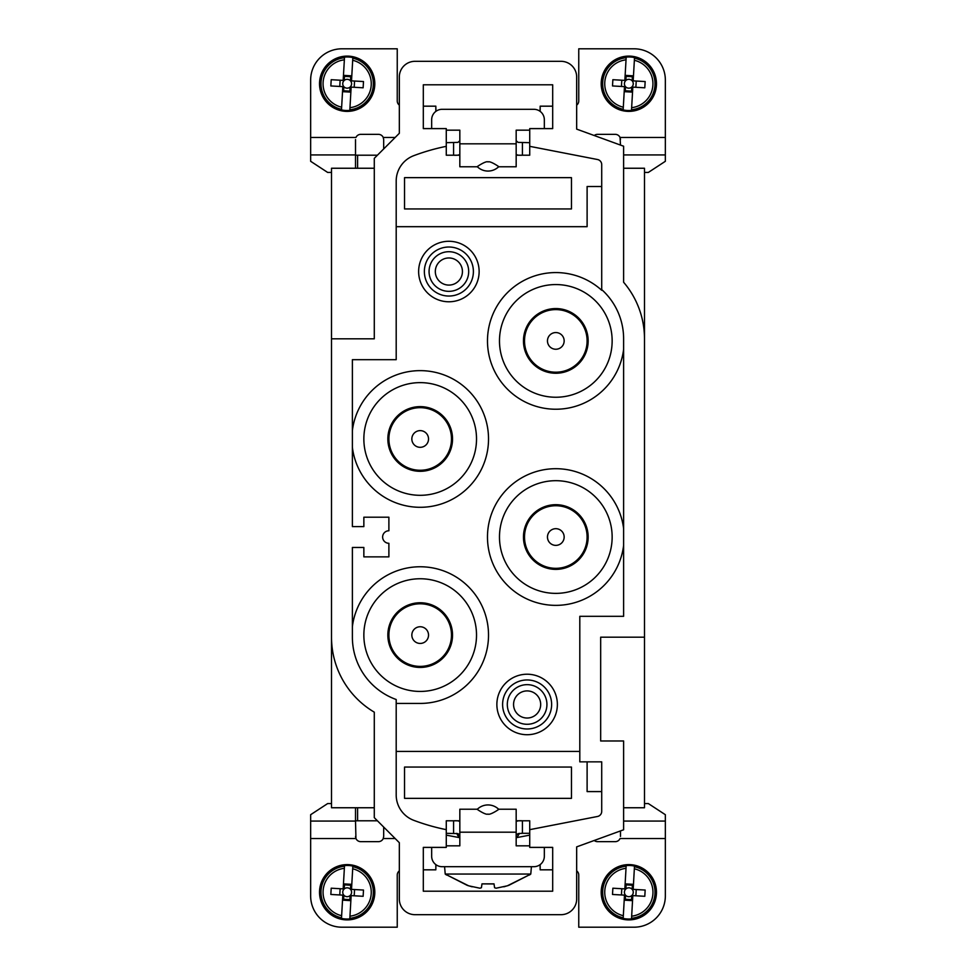 <?xml version="1.0" encoding="UTF-8"?>
<svg xmlns="http://www.w3.org/2000/svg" width="976" height="976" viewBox="0 0 976 976"><rect width="100%" height="100%" fill="white"/><g stroke="black" fill="none" stroke-linecap="round" stroke-linejoin="round"><path stroke-width="1.46" d="M459.83 820.792L446.276 820.792L446.276 847.388L423.316 847.388L423.316 891.21L552.684 891.21L552.684 847.388L529.724 847.388L529.724 829.661L597.495 816.485A5.222 5.222 0 0 0 601.716 811.361L601.716 761.853L579.805 761.853L579.805 616.32L623.615 616.32L623.615 338.818A66.246 66.246 0 0 0 601.716 289.604L601.716 290.287A68.332 68.332 0 0 0 496.93 306.232A68.332 68.332 0 0 0 533.799 405.589A68.332 68.332 0 0 0 623.615 349.335M374.284 807.75L331.511 807.75L331.511 637.182A87.108 87.108 0 0 0 374.284 712.163L374.284 817.656L399.33 842.703L399.33 899.03A15.653 15.653 0 0 0 414.971 914.683L561.029 914.683A15.653 15.653 0 0 0 576.67 899.03L576.67 846.875L623.615 829.783L623.615 740.979L600.667 740.979L600.667 637.182L644.489 637.182L644.489 807.75L623.615 807.75M331.511 637.182L331.511 338.818L374.284 338.818L374.284 158.344L399.33 133.297L399.33 76.97A15.653 15.653 0 0 1 414.971 61.317L561.029 61.317A15.653 15.653 0 0 1 576.67 76.97L576.67 129.125L623.615 146.217L623.615 282.247A87.108 87.108 0 0 1 644.489 338.818L644.489 637.182M516.17 821.926L516.17 821.865C516.572 820.914 518.659 820.56 522.428 820.792L529.724 820.792L529.724 829.661M516.17 155.208L529.724 155.208L529.724 128.612L552.684 128.612L552.684 84.79L423.316 84.79L423.316 128.612L446.276 128.612L446.276 146.339A210.731 210.731 0 0 0 413.763 155.672A27.121 27.121 0 0 0 396.195 181.06L396.195 359.68L352.385 359.68L352.385 526.601L363.853 526.601L363.853 517.207L388.887 517.207L388.887 530.773A6.259 6.259 0 0 0 382.629 537.032A6.259 6.259 0 0 0 388.887 543.29L388.887 556.857L363.853 556.857L363.853 547.463L352.385 547.463L352.385 637.182A66.246 66.246 0 0 0 396.195 699.511L396.195 794.94A27.121 27.121 0 0 0 413.763 820.328A210.731 210.731 0 0 0 446.276 829.661M446.276 146.339L446.276 155.208L459.83 155.208M529.724 146.339L597.495 159.515A5.222 5.222 0 0 1 601.716 164.639L601.716 289.604M555.808 284.565A56.34 56.34 0 0 0 499.48 340.905A56.34 56.34 0 0 0 555.808 397.244A56.34 56.34 0 0 0 612.147 340.905A56.34 56.34 0 0 0 555.808 284.565M420.192 382.629A56.34 56.34 0 0 1 476.52 438.968A56.34 56.34 0 0 1 420.192 495.308A56.34 56.34 0 0 1 363.853 438.968A56.34 56.34 0 0 1 420.192 382.629M555.808 480.692A56.34 56.34 0 0 0 499.48 537.032A56.34 56.34 0 0 0 555.808 593.371A56.34 56.34 0 0 0 612.147 537.032A56.34 56.34 0 0 0 555.808 480.692M420.192 578.756A56.34 56.34 0 0 1 476.52 635.095A56.34 56.34 0 0 1 420.192 691.435A56.34 56.34 0 0 1 363.853 635.095A56.34 56.34 0 0 1 420.192 578.756M466.272 262.032A19.825 19.825 0 0 1 458.378 288.92A19.825 19.825 0 0 1 431.49 281.027A19.825 19.825 0 0 1 439.371 254.138A19.825 19.825 0 0 1 466.272 262.032M470.395 259.775A24.522 24.522 0 0 1 460.635 293.044A24.522 24.522 0 0 1 427.366 283.284A24.522 24.522 0 0 1 437.126 250.015A24.522 24.522 0 0 1 470.395 259.775M355.508 155.208L357.594 155.208L357.594 168.25M355.508 820.792L357.594 820.792L357.594 807.75M377.419 155.208L357.594 155.208M377.419 820.792L357.594 820.792M555.808 308.562A32.342 32.342 0 0 0 523.465 340.905A32.342 32.342 0 0 0 555.808 373.247A32.342 32.342 0 0 0 588.15 340.905A32.342 32.342 0 0 0 555.808 308.562M420.192 471.31A32.342 32.342 0 0 1 387.85 438.968A32.342 32.342 0 0 1 420.192 406.626A32.342 32.342 0 0 1 452.535 438.968A32.342 32.342 0 0 1 420.192 471.31M555.808 504.69A32.342 32.342 0 0 0 523.465 537.032A32.342 32.342 0 0 0 555.808 569.374A32.342 32.342 0 0 0 588.15 537.032A32.342 32.342 0 0 0 555.808 504.69M420.192 667.438A32.342 32.342 0 0 1 387.85 635.095A32.342 32.342 0 0 1 420.192 602.753A32.342 32.342 0 0 1 452.535 635.095A32.342 32.342 0 0 1 420.192 667.438M436.98 278.026A13.566 13.566 0 0 0 455.377 283.43A13.566 13.566 0 0 0 460.782 265.033A13.566 13.566 0 0 0 442.372 259.628A13.566 13.566 0 0 0 436.98 278.026M544.51 713.968A19.825 19.825 0 0 1 517.622 721.862A19.825 19.825 0 0 1 509.728 694.973A19.825 19.825 0 0 1 536.629 687.08A19.825 19.825 0 0 1 544.51 713.968M515.218 697.974A13.566 13.566 0 0 1 533.628 692.57A13.566 13.566 0 0 1 539.02 710.967A13.566 13.566 0 0 1 520.623 716.372A13.566 13.566 0 0 1 515.218 697.974M548.634 716.225A24.522 24.522 0 0 0 538.874 682.956A24.522 24.522 0 0 0 505.605 692.716A24.522 24.522 0 0 0 515.365 725.985A24.522 24.522 0 0 0 548.634 716.225M448.875 241.279A30.256 30.256 0 0 0 418.631 271.535A30.256 30.256 0 0 0 448.875 301.779A30.256 30.256 0 0 0 479.131 271.535A30.256 30.256 0 0 0 448.875 241.279M527.125 674.221A30.256 30.256 0 0 0 496.869 704.465A30.256 30.256 0 0 0 527.125 734.721A30.256 30.256 0 0 0 557.369 704.465A30.256 30.256 0 0 0 527.125 674.221M352.385 626.665A68.332 68.332 0 0 1 425.817 566.995A68.332 68.332 0 0 1 488.464 637.914A68.332 68.332 0 0 1 420.192 703.428L396.195 703.428M352.385 447.398A68.332 68.332 0 0 0 456.768 496.686A68.332 68.332 0 0 0 456.768 381.25A68.332 68.332 0 0 0 352.385 430.538M623.615 528.602A68.332 68.332 0 0 0 519.232 479.314A68.332 68.332 0 0 0 519.232 594.75A68.332 68.332 0 0 0 623.615 545.462M587.113 761.853L587.113 791.585L601.716 791.585M396.195 751.41L579.805 751.41M396.195 226.676L587.113 226.676L587.113 186.501L601.716 186.501M644.489 575.462L644.489 581.964M644.489 385.837L644.489 379.335M331.511 590.163L331.511 596.665M331.511 394.036L331.511 400.538M644.489 338.818L644.489 168.25L623.615 168.25M331.511 338.818L331.511 168.25L374.284 168.25M404.54 186.501L404.54 177.644L571.46 177.644L571.46 208.937L404.54 208.937L404.54 186.501M529.724 833.309L521.416 833.309L522.428 833.309L522.428 820.792L529.724 820.792L516.17 820.792M571.46 789.499L571.46 798.356L404.54 798.356L404.54 767.063L571.46 767.063L571.46 789.499M446.276 820.792L453.572 820.792L446.276 820.792M519.818 155.208L522.428 155.208C518.659 155.44 516.572 155.086 516.17 154.135L516.17 154.074M459.83 154.074L459.83 154.135C459.428 155.086 457.341 155.44 453.572 155.208L456.182 155.208M516.17 837.701L529.724 835.139M519.513 833.358L516.877 837.579L519.513 833.358M446.276 835.139L459.83 837.701L456.487 833.358M457.476 834.956L459.123 837.579M444.58 866.688L445.227 874.057L530.773 874.057L531.42 866.688M446.984 874.996L468.626 885.805L479.911 888.209L481.424 887.709L481.973 883.878L494.027 883.878L494.576 887.709L496.089 888.209L507.374 885.805L529.029 874.996L508.703 885.378L503.848 886.818M494.039 883.939L481.973 883.878M472.152 886.818L467.297 885.378L446.971 874.996M644.489 803.565L648.332 803.565L665.351 814.704L665.351 838.53L620.053 838.53A5.222 5.222 0 0 1 615.27 841.654L597.544 841.654A5.222 5.222 0 0 1 594.238 840.482M576.67 870.86A5.222 5.222 0 0 1 578.756 875.033L578.756 927.2L634.046 927.2A31.293 31.293 0 0 0 665.351 895.907L665.351 838.53M459.83 809.226L459.83 832.186L516.17 832.186L516.17 809.226L498.638 809.226A15.335 15.335 0 0 0 477.362 809.226L459.83 809.226M498.016 809.751C502.542 806.835 490.306 815.68 487.951 814.069C485.401 815.558 473.519 806.81 477.984 809.751M516.17 832.186L516.17 845.826L529.724 845.826M446.276 845.826L459.83 845.826L459.83 832.186M544.34 847.388L544.34 856.257A10.431 10.431 0 0 1 533.896 866.688L442.104 866.688A10.431 10.431 0 0 1 431.66 856.257L431.66 847.388M399.33 870.86A5.222 5.222 0 0 0 397.244 875.033L397.244 927.2L341.954 927.2A31.293 31.293 0 0 1 310.649 895.907L310.649 821.06L355.508 821.06L355.508 807.75M331.511 803.565L327.668 803.565L310.649 814.704L310.649 821.06M446.276 833.309L457.951 833.626L459.83 835.249M395.158 838.53L383.239 838.53L383.678 836.444L383.239 838.53A5.222 5.222 0 0 1 378.456 841.654L360.73 841.654A5.222 5.222 0 0 1 355.947 838.53L355.508 821.06M355.508 836.444L355.947 838.53L310.649 838.53M383.678 836.444L383.678 827.05M620.492 836.444L620.492 830.918M435.833 864.602L435.833 869.823L423.316 869.823M435.93 864.675L435.833 869.823M459.83 821.926L459.83 821.865C459.428 820.914 457.341 820.56 453.572 820.792L453.572 833.309M522.428 833.309L518.049 833.626L516.17 835.249M540.167 864.602L540.167 869.823L540.07 864.675M540.167 869.823L552.684 869.823M331.511 172.435L327.668 172.435L310.649 161.296L310.649 137.47L355.947 137.47A5.222 5.222 0 0 1 360.73 134.346L378.456 134.346A5.222 5.222 0 0 1 383.239 137.47L383.678 139.556L383.239 137.47L395.158 137.47M399.33 105.14A5.222 5.222 0 0 1 397.244 100.967L397.244 48.8L341.954 48.8A31.293 31.293 0 0 0 310.649 80.093L310.649 137.47M355.508 168.25L355.508 139.556M529.724 142.691L518.049 142.374L516.17 140.751M459.83 140.751L457.951 142.374L446.276 142.691M516.17 166.774L516.17 143.814L459.83 143.814L459.83 166.774L477.362 166.774A15.335 15.335 0 0 0 498.638 166.774L516.17 166.774M477.984 166.249C473.458 169.165 485.694 160.32 488.049 161.931C490.599 160.442 502.481 169.19 498.016 166.249M459.83 143.814L459.83 130.174L446.276 130.174M529.724 130.174L516.17 130.174L516.17 143.814M431.66 128.612L431.66 119.743A10.431 10.431 0 0 1 442.104 109.312L533.896 109.312A10.431 10.431 0 0 1 544.34 119.743L544.34 128.612M576.67 105.14A5.222 5.222 0 0 0 578.756 100.967L578.756 48.8L634.046 48.8A31.293 31.293 0 0 1 665.351 80.093L665.351 154.94L623.615 154.94M644.489 172.435L648.332 172.435L665.351 161.296L665.351 154.94M594.238 135.518A5.222 5.222 0 0 1 597.544 134.346L615.27 134.346A5.222 5.222 0 0 1 620.053 137.47L620.492 145.082M620.492 139.556L620.053 137.47L665.351 137.47M383.678 148.95L383.678 139.556M540.167 111.398L540.167 106.177L552.684 106.177M540.07 111.325L540.167 106.177M435.833 111.398L435.833 106.177L435.93 111.325M435.833 106.177L423.316 106.177M352.812 58.182L351.506 80.862L350.469 80.801L350.762 75.786L344.504 75.42L344.223 80.447A4.429 4.429 0 0 1 350.469 80.801A4.429 4.429 0 0 1 350.103 87.047L349.823 92.073L343.576 91.72L343.857 86.693A4.429 4.429 0 0 1 344.223 80.447L343.174 80.386L344.516 57.096A26.791 26.791 0 0 1 352.848 57.572L352.812 58.182A26.181 26.181 0 0 1 349.847 109.788L349.811 110.398A26.791 26.791 0 0 1 341.478 109.922L341.637 107.201L341.478 109.922M372.978 93.623L370.624 98.369A27.633 27.633 0 0 1 332.548 107.201A27.633 27.633 0 0 1 323.715 69.125A27.633 27.633 0 0 1 361.779 60.292A27.633 27.633 0 0 1 370.624 98.369L368.66 101.114M373.381 92.513L373.015 93.55M374.76 85.156L373.723 76.067L370.05 68.235L364.524 62.244M374.796 83.985L374.796 84.644M373.515 75.433L373.723 76.067M363.597 61.525L364.475 62.196M357.033 57.938L348.066 56.12L339.477 57.194L332.084 60.585M355.923 57.535L356.557 57.743M347.395 56.108L348.066 56.12M338.843 57.389L339.477 57.194M331.108 61.256L332.011 60.634M325.667 66.38L321.324 73.92L319.567 82.338M349.811 110.398L351.153 87.108L350.103 87.047A4.429 4.429 0 0 1 343.857 86.693L342.82 86.632L341.637 107.201A24.095 24.095 0 0 1 344.357 59.817L344.516 57.096M349.847 109.788L349.969 107.677A24.095 24.095 0 0 0 352.69 60.292L352.848 57.572M351.506 80.862L363.487 81.545L363.133 87.803L351.153 87.108M320.958 74.981L321.165 74.359M319.53 83.509L319.555 82.423M320.482 90.939L324.008 98.832M320.811 92.061L320.604 91.439M324.666 99.808L324.044 98.905M329.803 105.249L337.342 109.593L345.748 111.349M338.404 109.959L337.769 109.751M346.931 111.386L345.833 111.362M354.349 110.434L362.316 106.872L368.696 101.077M355.484 110.105L354.849 110.3M343.174 80.386L331.206 79.703L330.84 85.949L342.82 86.632M344.455 76.36L350.701 76.714M354.203 87.291L354.556 81.032M343.625 90.78L349.872 91.146M339.77 86.461L340.136 80.215M634.485 58.182L633.18 80.862L632.143 80.801L632.424 75.786L626.177 75.42L625.897 80.447A4.429 4.429 0 0 1 632.143 80.801A4.429 4.429 0 0 1 631.777 87.047L631.496 92.073L625.238 91.72L625.531 86.693A4.429 4.429 0 0 1 625.897 80.447L624.847 80.386L626.189 57.096A26.791 26.791 0 0 1 634.522 57.572L634.485 58.182A26.181 26.181 0 0 1 631.521 109.788L631.484 110.398A26.791 26.791 0 0 1 623.152 109.922L623.31 107.201L623.152 109.922M654.652 93.623L656.433 85.156M655.042 92.513L654.835 93.135M656.47 83.985L656.445 85.083M655.518 76.555L651.992 68.662M655.189 75.433L655.396 76.067M651.334 67.698L651.956 68.601M651.712 68.235L645.807 61.915L638.231 57.743L630.252 56.144M637.596 57.535L638.231 57.743M629.069 56.108L630.167 56.132M621.651 57.059L613.318 60.866L605.376 69.125A27.633 27.633 0 0 1 643.452 60.292A27.633 27.633 0 0 1 652.285 98.369A27.633 27.633 0 0 1 614.221 107.201A27.633 27.633 0 0 1 605.376 69.125L603.022 73.883M620.516 57.389L621.151 57.194M631.484 110.398L632.826 87.108L631.777 87.047A4.429 4.429 0 0 1 625.531 86.693L624.494 86.632L623.31 107.201A24.095 24.095 0 0 1 626.031 59.817L626.189 57.096M631.521 109.788L631.643 107.677A24.095 24.095 0 0 0 634.363 60.292L634.522 57.572M633.18 80.862L645.16 81.545L644.794 87.803L632.826 87.108M602.619 74.981L602.985 73.956M601.24 82.338L602.277 91.439L605.693 98.881L611.476 105.249M601.204 83.509L601.204 82.85M602.485 92.061L602.277 91.439M612.403 105.969L611.525 105.298M618.967 109.568L627.934 111.374L636.071 110.434L643.916 106.909M620.077 109.959L619.443 109.751M628.605 111.386L627.934 111.374M637.157 110.105L636.523 110.3M644.892 106.25L643.989 106.872M650.333 101.114L654.676 93.574M624.847 80.386L612.867 79.703L612.513 85.949L624.494 86.632M626.128 76.36L632.375 76.714M635.864 87.291L636.23 81.032M625.299 90.78L631.545 91.146M621.444 86.461L621.797 80.215M352.812 866.688L351.506 889.368L350.469 889.307L350.762 884.28L344.504 883.927L344.223 888.953A4.429 4.429 0 0 1 350.469 889.307A4.429 4.429 0 0 1 350.103 895.553L349.823 900.58L343.576 900.214L343.857 895.199A4.429 4.429 0 0 1 344.223 888.953L343.174 888.892L344.516 865.602A26.791 26.791 0 0 1 352.848 866.078L352.812 866.688A26.181 26.181 0 0 1 349.847 918.294L349.811 918.904A26.791 26.791 0 0 1 341.478 918.428L341.637 915.708L341.478 918.428M372.978 902.117L370.624 906.875A27.633 27.633 0 0 1 332.548 915.708A27.633 27.633 0 0 1 323.715 877.631A27.633 27.633 0 0 1 361.779 868.799A27.633 27.633 0 0 1 370.624 906.875L368.66 909.62M373.381 901.019L373.015 902.044M374.76 893.662L373.723 884.561L370.307 877.119L364.524 870.751M374.796 892.491L374.796 893.15M373.515 883.939L373.723 884.561M363.597 870.031L364.475 870.702M357.033 866.432L348.066 864.626L339.929 865.566L332.084 869.091M355.923 866.041L356.557 866.249M347.395 864.614L348.066 864.626M338.843 865.895L339.477 865.7M331.108 869.75L332.011 869.128M325.667 874.886L321.311 882.45L319.567 890.844M349.811 918.904L351.153 895.614L350.103 895.553A4.429 4.429 0 0 1 343.857 895.199L342.82 895.138L341.637 915.708A24.095 24.095 0 0 1 344.357 868.323L344.516 865.602M349.847 918.294L349.969 916.183A24.095 24.095 0 0 0 352.69 868.799L352.848 866.078M351.506 889.368L363.487 890.051L363.133 896.297L351.153 895.614M320.958 883.487L321.165 882.865M319.53 892.015L319.555 890.917M320.482 899.445L324.008 907.338M320.811 900.567L320.604 899.933M324.666 908.302L324.044 907.399M324.288 907.765L330.193 914.085L337.769 918.257L345.748 919.856M338.404 918.465L337.769 918.257M346.931 919.892L345.833 919.868M354.349 918.941L362.291 915.39L368.696 909.583M355.484 918.611L354.849 918.806M343.174 888.892L331.206 888.197L330.84 894.455L342.82 895.138M344.455 884.854L350.701 885.22M354.203 895.785L354.556 889.539M343.625 899.286L349.872 899.64M339.77 894.968L340.136 888.709M634.461 866.688L633.18 889.368L632.143 889.307L632.424 884.28L626.177 883.927L625.884 888.953A4.429 4.429 0 0 1 632.143 889.307A4.429 4.429 0 0 1 631.789 895.553L631.496 900.58L625.25 900.226L625.531 895.199A4.429 4.429 0 0 1 625.884 888.953L624.847 888.892L626.165 865.602A26.791 26.791 0 0 1 634.498 866.066L634.461 866.688A26.181 26.181 0 0 1 631.545 918.294L631.509 918.904A26.791 26.791 0 0 1 623.176 918.428L623.322 915.708L623.176 918.428M654.664 902.105L656.433 893.638M655.055 900.994L654.847 901.617M656.47 892.467L656.445 893.565M655.518 885.037L651.7 876.716L645.783 870.409L638.206 866.237L629.715 864.614L621.126 865.7L613.733 869.104M655.189 883.914L655.384 884.549M637.584 866.029L638.206 866.237M629.044 864.614L629.715 864.614M620.504 865.907L621.126 865.7M612.769 869.762L613.66 869.14M607.316 874.899L605.364 877.644A27.633 27.633 0 0 1 643.44 868.786A27.633 27.633 0 0 1 652.297 906.85A27.633 27.633 0 0 1 614.233 915.72A27.633 27.633 0 0 1 605.364 877.656L602.826 882.877L601.204 891.381L602.155 899.506L605.706 907.399L611.891 914.097L619.028 918.099L627.446 919.856M631.509 918.904L632.826 895.614L631.789 895.553A4.429 4.429 0 0 1 625.531 895.199L624.494 895.138L623.322 915.708A24.095 24.095 0 0 1 626.006 868.323L626.165 865.602M631.545 918.294L631.655 916.183A24.095 24.095 0 0 0 634.339 868.786L634.498 866.066M633.18 889.368L645.16 890.039L644.807 896.285L632.826 895.614M602.619 883.512L602.826 882.877M601.204 892.04L601.204 891.381M602.485 900.592L602.29 899.957M620.089 918.465L619.467 918.257M628.617 919.892L627.531 919.868M636.047 918.928L643.94 915.403M637.169 918.599L636.547 918.806M644.904 914.732L644.001 915.354M644.367 915.122L650.394 909.571L654.689 902.056M624.847 888.892L612.867 888.209L612.513 894.467L624.494 895.138M626.116 884.866L632.375 885.22M635.876 895.785L636.23 889.539M625.299 899.286L631.557 899.64M621.444 894.968L621.797 888.721M447.655 620.089A31.293 31.293 0 0 0 405.186 607.633A31.293 31.293 0 0 0 392.73 650.101A31.293 31.293 0 0 0 435.198 662.558A31.293 31.293 0 0 0 447.655 620.089A31.293 31.293 0 0 1 435.198 662.558A31.293 31.293 0 0 1 392.73 650.101M447.655 423.962A31.293 31.293 0 0 0 405.186 411.506A31.293 31.293 0 0 0 392.73 453.974A31.293 31.293 0 0 0 435.198 466.43A31.293 31.293 0 0 0 447.655 423.962A31.293 31.293 0 0 1 435.198 466.43A31.293 31.293 0 0 1 392.73 453.974M528.345 552.038A31.293 31.293 0 0 0 570.814 564.494A31.293 31.293 0 0 0 583.27 522.026A31.293 31.293 0 0 0 540.802 509.57A31.293 31.293 0 0 0 528.345 552.038A31.293 31.293 0 0 0 570.814 564.494A31.293 31.293 0 0 0 583.27 522.026M528.345 355.911A31.293 31.293 0 0 0 570.814 368.367A31.293 31.293 0 0 0 583.27 325.899A31.293 31.293 0 0 0 540.802 313.442A31.293 31.293 0 0 0 528.345 355.911A31.293 31.293 0 0 0 570.814 368.367A31.293 31.293 0 0 0 583.27 325.899M665.351 821.06L623.615 821.06M310.649 154.94L355.508 154.94M522.428 142.691L522.428 155.208M453.572 142.691L453.572 155.208M341.515 109.312A26.181 26.181 0 0 1 344.479 57.706M623.188 109.312A26.181 26.181 0 0 1 626.153 57.706M341.515 917.818A26.181 26.181 0 0 1 344.479 866.212M623.213 917.818A26.181 26.181 0 0 1 626.128 866.212M427.512 631.094A8.345 8.345 0 0 0 416.191 627.775A8.345 8.345 0 0 0 412.86 639.097A8.345 8.345 0 0 0 424.194 642.415A8.345 8.345 0 0 0 427.512 631.094M427.512 434.967A8.345 8.345 0 0 0 416.191 431.648A8.345 8.345 0 0 0 412.86 442.97A8.345 8.345 0 0 0 424.194 446.288A8.345 8.345 0 0 0 427.512 434.967M548.488 541.033A8.345 8.345 0 0 0 559.809 544.352A8.345 8.345 0 0 0 563.14 533.03A8.345 8.345 0 0 0 551.806 529.712A8.345 8.345 0 0 0 548.488 541.033M548.488 344.906A8.345 8.345 0 0 0 559.809 348.225A8.345 8.345 0 0 0 563.14 336.903A8.345 8.345 0 0 0 551.806 333.585A8.345 8.345 0 0 0 548.488 344.906M530.773 874.057L529.504 874.996M445.227 874.057L446.496 874.996M373.161 93.135L374.772 85.107M364.133 61.915L356.996 57.913M331.645 60.866L325.63 66.417M319.53 82.85L320.482 90.988M324.288 99.259L329.827 105.286M346.273 111.374L354.398 110.434M656.47 84.644L655.518 76.506M629.727 56.12L621.602 57.072M602.839 74.359L601.228 82.387M611.867 105.579L619.004 109.593M644.355 106.628L650.37 101.077M373.161 901.641L374.772 893.613M364.133 870.421L356.996 866.407M331.645 869.372L325.63 874.923M319.53 891.356L320.482 899.494M346.273 919.88L354.398 918.928M656.47 893.125L655.506 884.988M613.306 869.384L607.279 874.935M627.958 919.88L636.096 918.928"/></g></svg>
